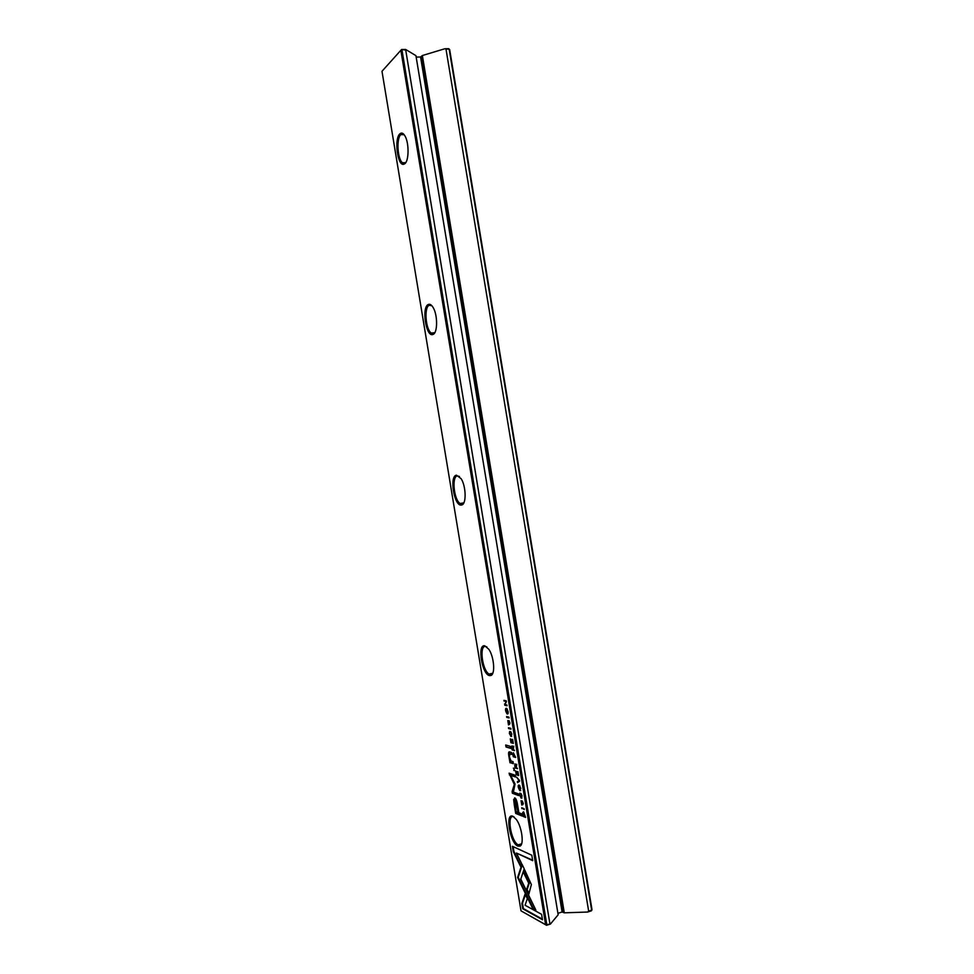<?xml version="1.0" encoding="UTF-8"?>
<svg xmlns="http://www.w3.org/2000/svg" width="974" height="974" viewBox="0 0 974 974"><rect width="100%" height="100%" fill="white"/><g stroke="black" fill="none" stroke-linecap="round" stroke-linejoin="round"><path stroke-width="1.46" d="M512.896 754.546L513.261 756.725L515.623 757.443L513.347 752.768L512.896 754.546M513.298 743.369L512.641 739.424L512.872 742.456L512.068 742.225L511.594 739.315L511.8 742.151L511.082 741.944L510.303 738.84L510.936 742.699L513.298 743.369M510.851 748.409L510.51 746.401L505.701 745L506.03 746.997L510.851 748.409M514.272 804.828L515.696 813.436L522.027 815.993L521.674 813.85L518.874 812.73L517.778 806.119C517.072 801.359 516.135 798.656 514.99 798.023L513.663 799.532L514.272 804.828L514.893 804.658L514.649 797.864M509.499 724.437L509.986 723.146L509.012 720.675L508.44 724.108L507.795 720.541L508.501 724.948L509.061 721.49L509.499 724.437M507.077 705.76L506.943 704.981L504.958 704.543L506.261 700.854L503.923 700.355L505.956 701.511L504.739 705.237L507.077 705.76M521.979 864.194L517.608 877.464L532.547 908.243L535.858 910.057L520.786 879.084L524.207 868.796L521.979 864.194M519.812 882.018L520.42 881.835L518.217 877.294L522.308 864.888M517.608 877.477L518.217 877.294M518.57 874.542L519.191 874.36M522.794 804.719L523.294 803.538L522.259 800.945L521.711 804.256L521.053 800.677L521.808 805.108L522.356 801.785L522.794 804.719M518.326 787.503L519.812 790.681L520.786 788.38L519.312 785.214C518.338 784.715 518.01 785.482 518.326 787.503L518.558 787.442M517.864 846.102C509.938 843.094 504.836 812.353 512.933 816.273L516.39 819.536C521.869 826.963 524.243 844.385 520.031 846.114L517.864 846.102M489.642 675.615C482.081 674.921 476.992 644.167 484.699 645.774L488.875 649.329C494.086 656.89 495.425 674.191 490.92 675.481L489.642 675.615M461.396 505.043C454.225 506.675 449.124 475.896 456.453 475.19L461.14 478.697C466.12 486.391 466.509 504.069 461.786 504.958L461.396 505.043M433.138 334.399L432.712 334.557C425.967 337.004 421.498 307.394 428.195 304.533C429.863 303.73 431.543 304.777 433.223 307.674C437.764 315.174 437.667 332.889 433.138 334.399M404.867 163.681L403.735 164.265C397.502 166.335 393.995 138.491 399.924 133.791C401.678 132.318 403.419 133.146 405.147 136.287C409.165 143.361 408.946 160.783 404.867 163.681M381.991 71.272L401.556 49.516L381.991 71.272L521.017 910.86L545.623 924.679L400.874 50.404L401.994 50.064L546.804 924.643L550.42 924.058L546.548 925.3L521.017 910.86M505.64 710.886L506.991 713.881C508.002 714.368 508.355 713.565 508.051 711.446L506.699 708.463C505.689 707.964 505.323 708.768 505.64 710.886L505.871 710.825M522.758 908.779L542.494 919.76L541.593 914.318L525.071 905.248L527.336 898.661L525.096 894.035L521.881 903.47L522.758 908.779L523.367 908.584L522.49 903.275L521.881 903.47M531.378 884.55L524.682 869.916L523.695 872.899L528.736 883.187L526.52 889.761L528.772 894.4L531.378 884.55M513.286 851.568L520.506 866.312L521.48 863.317L516.439 853.054L532.705 860.663L531.804 855.221L512.421 846.309L513.286 851.568L513.907 851.386L513.115 846.625M510.753 731.693L511.545 734.079L510.875 735.54L509.633 733.568L509.658 731.425L509.365 733.422L511.033 736.429L511.813 734.165L510.753 731.693M511.082 762.971L513.371 763.701L513.042 761.644L511.021 760.998L509.378 756.725L509.95 753.913L511.849 754.485L511.52 752.476L509.524 751.879C508.562 751.587 508.331 752.999 508.842 756.104L510.023 762.788L511.703 762.8L510.023 762.788M514.54 770.69L513.408 768.109L514.54 770.69M514.747 765.722L515.112 767.926L517.486 768.693L516.281 767.512L516.756 764.273L515.782 765.174L515.027 763.86L514.747 765.722M524.122 808.712L521.711 807.775L524.255 809.552L524.122 808.712M518.631 775.548L517.973 771.603L518.205 774.622L517.389 774.342L516.914 771.432L517.109 774.257L516.39 774.013L515.611 770.884L516.244 774.744L518.631 775.548M508.952 717.132L506.614 716.56L506.748 717.4L509.098 717.96L508.952 717.132M519.422 780.344L516.646 777.203L519.118 780.637L517.389 781.672L517.547 782.609L519.568 781.258L519.422 780.344M515.051 783.997L510.632 775.316L515.526 776.984L515.246 775.267L509.073 773.186L514.309 784.484L512.117 791.558L512.397 793.262L518.606 795.563L518.314 793.847L513.395 792.045L515.051 783.997M510.814 728.333L508.465 727.724L508.598 728.552L510.948 729.161L510.814 728.333M522.855 814.678L523.148 816.419L525.558 817.393L523.708 811.951L522.697 812.547L523.087 814.605M511.764 747.703L512.129 749.907L514.491 750.601L513.286 749.456L513.761 746.181L512.787 747.119L512.044 745.816L511.764 747.703M520.98 793.469L521.772 795.892L521.09 797.243L519.836 795.174L519.873 793.067L519.568 795.003L521.248 798.144L522.052 796.001L520.98 793.469M404.161 134.704L400.862 134.607C396.199 138.259 397.502 159.468 402.542 162.78L404.466 163.34L405.878 162.439M431.908 305.763L429.132 305.3C423.909 307.419 425.638 329.589 431.263 333.059L433.393 333.607L434.891 332.548M459.484 476.505L457.378 475.921C451.522 476.335 453.872 499.881 460.118 503.497L462.041 504.057L463.868 502.815M486.927 646.955L485.624 646.444C479.025 644.971 482.215 670.38 489.082 674.093L491.48 674.446L492.771 673.253M514.26 817.101L513.846 816.906C506.419 813.266 510.705 841.122 518.144 844.835L520.542 845.03L521.601 843.886M405.245 50.003L401.556 49.516L405.622 49.443L549.884 923.644M550.42 924.058L558.163 914.781L415.935 55.652L405.622 49.443M446.031 49.297L588.661 911.14L591.656 910.166L449.172 49.236L444.765 48.773L422.375 55.53L420.573 57.003L416.178 57.089M444.765 48.773L448.71 48.7L449.659 49.552L592.009 909.716L591.388 910.824L587.639 912.041L564.287 912.821L562.108 911.993L557.919 913.332M422.375 55.53L564.287 912.821M587.639 912.041L588.661 911.14M546.804 924.643L545.623 924.679L546.548 925.3L546.804 924.643M448.71 48.7L449.659 49.552M592.009 909.716L591.388 910.824M506.151 709.255L506.419 708.341M507.904 713.845L507.028 713.09M506.614 709.255L507.308 709.121M507.783 711.397L506.809 709.352L505.896 710.959L506.87 713.005L508.026 711.337M542.384 919.152L523.367 908.584M522.49 903.275L525.412 894.704M529.065 893.535L527.141 889.579L529.357 882.992L524.316 872.716L525.023 870.598M524.316 872.716L523.695 872.899M529.357 882.992L528.736 883.187M527.141 889.579L526.52 889.761M520.786 865.448L513.907 851.386M532.62 860.152L516.439 853.054M511.033 736.429L511.667 736.271L510.741 735.492M513.31 763.312L511.703 762.8M511.788 754.12L510.011 753.9M509.256 754.363L509.512 751.879M510.644 762.63L510.352 760.828M514.467 770.3L513.797 770.446M514.418 770.288L514.102 768.34M518.838 785.981L519.045 785.093M520.688 790.632L519.812 789.877M519.252 786.006L519.946 785.86M520.518 788.295L519.434 786.103L518.582 787.601L519.666 789.804L520.761 788.222M522.417 801.821L522.429 801.091M535.505 909.326L533.168 908.048L520.42 881.835M533.168 908.048L532.547 908.243M507.016 705.456L504.739 705.237M506.334 701.304L504.605 700.501M504.69 700.951L504.057 701.11M505.202 704.105L506.395 701.694M505.177 703.898L504.544 704.056M509.134 721.527L509.171 720.797M516.257 767.354L515.283 764.054M517.425 768.303L515.672 767.317M515.782 765.174L516.451 764.371M515.745 767.756L515.112 767.926M515.623 764.7L515.076 765.966L515.989 767.415M524.182 809.102L522.417 808.055M522.478 808.432L521.857 808.615M518.558 775.146L516.244 774.744M509.037 717.643L507.296 716.73M507.381 717.241L506.748 717.4M518.144 782.207L519.471 780.637M518.022 781.501L517.389 781.672M515.453 776.582L510.632 775.316M518.533 795.125L513.03 793.092L512.738 791.387L514.942 784.314L509.767 773.429M509.986 774.72L509.353 774.878M514.942 784.314L514.309 784.484M512.738 791.387L512.117 791.558M513.03 793.092L512.397 793.262M510.887 728.82L509.146 727.895M509.232 728.394L508.598 728.552M521.954 815.53L516.317 813.266L514.893 804.658M515.307 800.628L516.013 800.555L517.718 805.936L518.765 812.255L518.144 812.438L515.222 800.652C514.406 800.299 514.345 801.858 515.027 805.303L516.074 811.61L518.144 812.438M516.317 813.266L515.696 813.436M510.79 748.044L506.03 746.997M506.65 746.839L506.383 745.207M513.237 743.016L510.936 742.699M525.473 816.93L523.708 815.871M522.697 812.547L523.501 811.866M523.744 812.742L523.269 815.701L525.132 816.443L523.695 812.754M523.769 816.236L523.148 816.419M513.432 753.584L513.456 752.853M515.563 757.066L513.822 756.104M513.797 753.486L513.201 754.765L514.162 756.201L513.371 753.596M513.895 756.554L513.261 756.725M512.287 746.705L512.3 746.011M514.43 750.236L512.689 749.274M512.787 747.119L513.468 746.291M512.762 749.736L512.129 749.907M512.799 748.154L512.227 746.717L512.287 749.164L513.006 749.371L513.067 748.081M521.967 797.998L521.017 797.219M420.573 57.003L562.108 911.993M421.121 56.833L562.692 911.981M510.583 753.742L509.95 753.913M514.284 799.35L513.663 799.532M517.718 805.936L517.097 806.107M515.843 800.482L515.222 800.652M521.881 797.974L521.248 798.144M404.466 163.34L403.735 164.265M433.393 333.607L432.712 334.557M405.72 162.609L402.542 162.78M434.781 332.67L431.263 333.059M463.831 502.864L460.118 503.497M492.783 673.229L489.082 674.093M521.614 843.825L518.144 844.835M520.542 845.03L520.031 846.114M491.48 674.446L490.92 675.481M462.407 503.972L461.786 504.958M507.624 713.723L506.991 713.881M511.35 736.137L510.717 736.295M520.445 790.511L519.812 790.681M515.392 800.738L516.013 800.555M521.662 797.864L521.029 798.035"/></g></svg>
